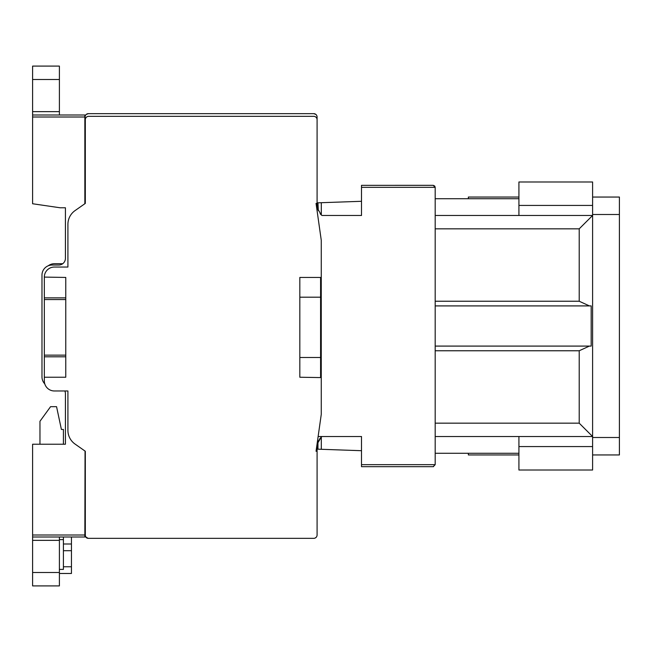 <?xml version="1.0" encoding="UTF-8"?>
<svg xmlns="http://www.w3.org/2000/svg" width="652" height="652" viewBox="0 0 652 652"><rect width="100%" height="100%" fill="white"/><g stroke="black" fill="none" stroke-linecap="round" stroke-linejoin="round"><path stroke-width="0.98" d="M313.742 538.348L88.664 538.348A3.35 3.35 0 0 1 85.314 534.999L85.314 451.257L75.061 444.069A16.748 16.748 0 0 1 67.914 430.353L67.914 390.972L54.385 390.972A10.049 10.049 0 0 1 44.336 380.923L44.336 377.239L65.77 377.239L65.77 277.442L44.336 277.092A10.049 10.049 0 0 1 54.385 267.043L67.914 267.043L67.914 224.312A16.748 16.748 0 0 1 75.061 210.596L85.314 203.408L85.314 119.683A3.35 3.35 0 0 1 88.664 116.333L313.742 116.333A3.35 3.35 0 0 1 317.084 119.683L317.084 203.408L316.049 203.408L321.257 240.254L321.257 414.411L316.049 451.257L317.084 451.257L317.084 534.999A3.35 3.35 0 0 1 313.742 538.348L209.096 538.348M320.588 377.581L299.822 377.239L299.822 357.483L320.588 357.483L320.588 377.239M299.822 357.483L299.822 277.442L321.257 277.442M65.77 277.442L65.77 297.866L44.336 297.866L44.336 377.239M44.336 277.442L44.336 297.866L65.77 297.866M65.77 356.815L44.336 356.815L65.77 356.815L65.77 377.239M320.588 297.866L321.257 297.866L320.588 297.866M320.588 356.815L321.257 356.815L320.588 356.815M320.588 277.442L320.588 357.483M435.186 198.73L518.919 198.73L518.919 181.981L592.603 181.981L592.603 215.478L435.186 215.478L435.186 228.836L579.204 228.836L592.603 215.478L592.603 446.571L518.919 446.571M317.084 462.317L317.084 443.914L318.135 436.522L361.501 436.522L361.501 464.656L435.186 464.656L433.172 466.669L361.501 466.669L433.205 466.669L435.186 464.656L433.205 466.669L435.186 464.656L435.186 187.344L433.172 185.331L361.501 185.339L433.172 185.331L361.501 185.339L361.501 215.478L322.007 215.478A10.049 10.049 0 0 1 321.306 214.932L317.956 209.292L317.956 202.821L361.501 201.297M592.603 446.571L592.603 470.019L518.919 470.019L518.919 453.27L435.186 453.27M435.186 423.164L579.204 423.164L592.603 436.53L435.186 436.53L435.186 228.836M518.919 198.73L518.919 215.478M518.919 436.53L518.919 453.27M435.186 350.768L579.204 350.768L589.392 346.09L591.177 346.09L591.177 305.91L435.186 305.91M589.392 346.09L435.186 346.09M589.392 305.91L579.204 301.232L435.186 301.232M361.501 450.703L317.956 449.179L317.956 442.708L321.306 437.068A10.049 10.049 0 0 1 322.007 436.522L318.135 436.522M317.956 442.708L317.956 449.179L317.956 442.708L321.306 437.068L319.619 438.91L321.306 437.068L321.306 449.293M319.024 439.847L318.306 441.437L319.024 439.847M321.306 202.707L321.306 214.932L320.116 213.742M317.956 209.292L317.956 202.821L318.306 210.563M435.186 216.986L435.186 215.478M63.415 566.775L71.451 566.775L71.451 550.696L63.415 550.696M63.415 444.232L63.415 429.456L61.402 429.456L56.561 406.677L50.571 406.677L39.968 421.265L39.968 444.232M63.415 543.996L71.451 543.996L71.451 550.696M71.451 566.775L71.451 573.475L59.397 573.475M85.053 451.086L84.85 537.003L71.451 537.003L71.451 543.996M59.397 569.392L63.415 569.392L63.415 537.003M317.084 148.827L317.084 117.001A3.35 3.35 0 0 0 313.742 113.652L88.33 113.652L86.243 114.442L88.37 113.652A3.35 3.35 0 0 0 85.053 117.001L84.85 203.742L84.85 114.996L32.6 114.996L32.6 66.096L59.397 66.096L59.397 114.996M317.084 210.751L317.084 191.028L317.084 210.751M317.084 505.854L317.084 534.999M85.053 528.299L85.053 534.999A3.35 3.35 0 0 0 88.395 538.348L136.374 538.348M85.656 536.914L88.126 538.332L85.656 536.914M86.667 537.859L87.319 538.169L86.667 537.859M88.338 538.348L86.243 537.558L87.588 538.242M314.875 538.144L315.927 537.533L314.875 538.144M85.053 123.701L85.053 202.079M313.767 113.652L315.894 114.442L313.767 113.652M88.37 113.652L86.667 114.141L88.37 113.652L134.084 113.652M433.58 466.628L433.172 466.669M433.172 185.331L435.186 187.344L434.697 186.032L433.197 185.331M361.501 466.669L433.205 466.669L361.501 466.669L361.501 464.656M431.86 185.331L433.344 185.339M32.6 572.505L32.6 585.903L59.397 585.903L59.397 572.505L32.6 572.505L32.6 444.232L65.42 444.232L65.42 393.653L65.42 444.232M59.397 572.505L59.397 537.003L32.6 537.003L84.85 537.003M65.42 258.347A6.699 6.699 0 0 1 58.721 265.046A6.699 6.699 0 0 0 65.42 258.347L65.42 207.768L60.066 207.768L32.6 203.75L32.6 114.996M52.03 265.046L58.721 265.046L52.03 265.046A10.049 10.049 0 0 0 41.981 275.087L41.981 376.913A10.049 10.049 0 0 0 44.784 383.873M64.858 390.972A6.699 6.699 0 0 1 65.42 393.653A6.699 6.699 0 0 0 64.858 390.972M317.084 147.482L317.084 117.001M317.084 451.257L317.084 443.914M214.467 113.652L313.742 113.652M41.981 275.087L41.981 376.913M468.348 198.73L468.348 197.051L518.919 197.051M592.603 197.051L619.4 197.051L619.4 454.949L592.603 454.949M592.603 214.5L619.4 214.5M592.603 437.5L619.4 437.5M518.919 454.949L468.348 454.949L468.348 453.27M62.731 263.71L54.385 263.71A10.049 10.049 0 0 0 48.313 265.755M65.77 299.545L44.336 299.545M65.77 355.136L44.336 355.136M320.588 299.545L321.257 299.545M320.588 355.136L321.257 355.136M299.822 297.198L320.588 297.198M592.603 205.429L518.919 205.429M579.204 350.768L579.204 423.164M579.204 228.836L579.204 301.232M63.415 539.62L59.397 539.62M361.501 187.344L435.186 187.344M59.397 79.495L32.6 79.495M59.397 111.647L32.6 111.647M59.397 540.353L32.6 540.353M84.85 534.999L32.6 534.999M84.85 117.001L32.6 117.001"/></g></svg>
